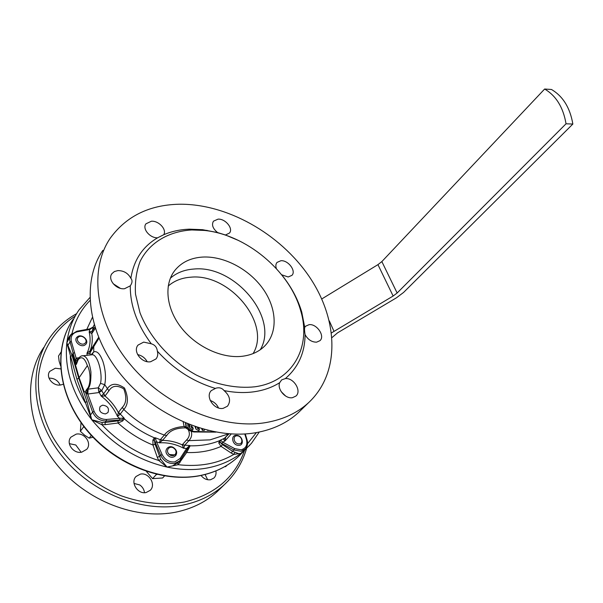 <?xml version="1.0" encoding="UTF-8"?>
<svg xmlns="http://www.w3.org/2000/svg" width="603" height="603" viewBox="0 0 603 603"><rect width="100%" height="100%" fill="white"/><g stroke="black" fill="none" stroke-linecap="round" stroke-linejoin="round"><path stroke-width="0.9" d="M85.008 343.258C88.762 340.288 81.887 333.919 78.42 337.152C74.614 340.1 81.548 346.537 85.008 343.258M77.229 336.964C81.556 332.931 90.133 340.876 85.453 344.592C81.134 348.692 72.466 340.65 77.229 336.964M174.373 448.67C170.174 444.501 164.687 450.381 169.172 454.308C173.423 458.491 178.85 452.544 174.373 448.67M168.064 455.521C162.456 450.599 169.33 443.265 174.569 448.466C180.154 453.305 173.378 460.745 168.064 455.521M237.311 435.833C232.23 435.306 233.632 443.755 238.667 443.868C243.755 444.351 242.308 435.954 237.311 435.833M238.358 445.368C232.057 445.225 230.316 434.665 236.662 435.328C242.896 435.479 244.712 445.964 238.358 445.368M77.274 360.632L76.325 364.476L75.729 360.134L77.252 360.662M90.963 354.888L93.774 351.873C97.083 350.69 100.151 353.946 102.977 361.642C105.525 369.888 106.113 377.568 104.741 384.684L101.741 390.736L99.043 392.538L87.639 394.038L87.028 393.767L86.674 389.425L87.586 388.385C90.661 384.495 91.091 372.277 87.375 365.637C84.616 357.843 81.563 355.845 78.202 359.652L76.325 364.476L73.121 353.26L72.45 354.278L73.121 353.26L69.556 339.873L69.85 337.213L70.958 334.861L76.867 331.22M81.993 355.845L83.01 355.762C86.711 356.365 89.35 361.732 90.917 371.87C91.091 380.908 90.171 386.417 88.174 388.392L87.473 389.236L98.289 387.819L100.49 383.365C102.894 373.438 97.528 354.609 92.402 354.73L91.385 354.843M292.447 397.694C285.438 399.133 276.875 389.025 279.702 382.671L281.676 379.867L285.332 378.594C293.721 377.538 301.982 391.038 295.945 396.058L292.447 397.694M223.185 408.344C214.133 410.274 204.96 396.488 211.314 390.586L215.942 388.189C219.326 387.239 222.04 388.046 224.082 390.586C229.962 395.817 231.092 401.018 227.474 406.203L223.185 408.344M151.263 343.785C154.896 344.826 156.923 347.29 157.345 351.18C158.174 354.172 157.722 356.765 155.996 358.943L150.607 361.755C141.592 363.375 132.494 351.195 138.072 345.059L143.687 342.105L151.263 343.785C137.069 324.572 130.082 305.254 130.286 285.837L124.542 288.724C116.108 289.839 107.342 279.34 111.917 273.664L114.427 271.523L117.917 270.589C123.803 270.626 128.122 273.212 130.866 278.33C133.76 260.074 142.655 246.574 157.564 237.823C149.838 238.14 142.014 228.658 145.941 223.819L151.406 221.218C158.83 220.645 167.001 229.547 163.752 234.718C171.591 231.364 180.131 229.517 189.357 229.17L202.525 229.683L217.615 232.57C212.806 228.635 211.427 224.836 213.47 221.173L218.067 219.138C225.424 218.618 233.58 228.582 229.464 233.06L225.462 234.997L238.803 240.605M163.752 234.718L157.564 237.823M225.462 234.997L217.615 232.57M276.4 268.629C275.503 266.074 275.714 263.993 277.041 262.403L280.908 260.722C288.174 260.021 296.472 271.011 291.912 275.367L288.174 276.981L281.669 274.787M102.593 405.163L100.113 406.52C98.628 410.779 100.415 413.243 105.48 413.914L107.922 412.595C109.444 408.337 107.666 405.864 102.593 405.163M316.613 342.165C311.781 342.18 307.937 339.67 305.08 334.635C304.5 331.137 304.387 328.71 304.734 327.369L305.578 326.231L309.083 324.67C316.726 323.54 325.334 336.067 319.974 340.665L316.613 342.165M170.37 278.179C176.724 272.707 184.593 269.654 193.962 269.036C234.793 264.823 279.37 317.924 260.308 349.71M168.199 286.078C174.222 280.802 181.699 277.847 190.623 277.207C229.374 272.986 271.523 323.51 253.102 353.592M202.698 257.059C190.752 257.813 181.45 262.297 174.78 270.521C163.835 284.45 166.051 308.223 181.156 327.542C196.209 346.891 222.115 358.823 242.534 356.245C251.896 355.016 259.418 351.466 265.116 345.594C278.217 331.876 276.709 307.892 262.765 288.498C248.843 269.074 224.022 255.913 202.698 257.059M279.702 382.671C272.42 387.269 264.008 390.284 254.466 391.716C244.893 393.103 234.763 392.726 224.082 390.586M266.224 422.515C283.342 419.484 297.46 412.874 308.585 402.676C340.868 372.571 338.283 318.995 309.038 276.317C279.769 233.527 226.766 203.467 178.85 204.236C149.137 204.997 126.329 216.251 110.402 237.989C88.792 269.217 94.905 321.655 129.803 363.873C164.551 406.136 222.688 430.18 266.224 422.515M281.985 275.179C291.279 286.772 297.874 299.096 301.764 312.15L304.734 327.369M305.08 334.635C304.922 352.687 298.342 367.34 285.332 378.594M191.814 229.954L204.538 230.444C246.197 234.65 289.455 270.604 300.535 310.221C311.736 346.114 293.344 381.691 254.805 386.802C236.602 388.769 216.198 384.782 196.548 375.156C170.694 361.091 149.536 337.597 139.964 312.656L135.517 294.241C134.778 282.257 136.331 271.26 140.175 261.25C149.619 242.391 168.885 231.281 191.814 229.954M301.334 409.739L298.274 412.716C287.171 422.899 273.129 429.54 256.147 432.637C212.957 440.476 155.582 416.959 121.429 375.247C87.133 333.58 81.322 281.548 102.887 250.343M285.649 396.058L281.186 391.656M187.141 449.529L189.659 445.489L184.744 445.195L183.659 448.24L182.212 444.833L186.538 439.994C189.659 436.889 190.179 433.384 188.113 429.487L185.769 427.881C176.445 427.829 170.099 430.376 166.737 435.509L162.712 440.145L159.433 442.843L156.456 441.728L162.086 454.526C164.996 459.946 169.247 462.411 174.84 461.913L180.124 458.476L186.613 448.459L189.659 445.489L190.118 445.821L186.674 452.521L178.111 464.694L167.031 467.076L172.511 465.9L178.156 462.471L179.513 460.994L174.757 463.458C168.569 464.009 163.873 461.295 160.662 455.303L154.391 440.484L155.054 444.162L160.677 459.282L167.031 467.076L158.785 460.511L157.383 457.549L153.004 445.059L152.883 440.145L154.33 437.793L155.363 437.786L156.456 441.728L155.039 442.504M243.062 451.263L240.808 453.433L233.806 454.406L231.228 453.072L232.554 451.285L238.66 453.675L240.808 453.433L242.082 452.242M105.276 395.772L103.603 393.857L107.228 388.89C110.96 383.071 116.718 382.784 124.497 388.023C128.567 397.46 128.341 404.598 123.803 409.445L120.027 414.389L117.464 416.356L118.346 412.55L122.281 407.394C126.351 403.309 126.856 397.136 123.781 388.867C116.99 384.918 112.03 385.566 108.917 390.819L105.043 396.02L101.168 396.088L103.603 393.857L101.741 390.736M166.737 435.509L164.333 435.072C167.8 430.158 174.395 427.286 184.126 426.464L183.206 422.047M215.897 470.943C216.387 473.852 215.723 476.227 213.899 478.058L210.583 479.739C206.927 480.237 203.754 478.812 201.055 475.465M146.175 492.508C137.793 494.671 129.984 482.219 136.074 476.46L140.326 474.146C148.768 472.074 156.441 484.624 150.215 490.337L146.175 492.508M81.707 452.175C73.408 454.082 65.584 443.122 70.913 437.152L76.159 434.137C84.518 432.306 92.251 443.326 86.742 449.31L81.707 452.175M63.187 384.254L60.715 384.97C52.943 386.425 45.331 376.965 49.725 371.41L55.325 368.207L60.715 368.908M220.208 488.694L217.216 491.603C206.399 501.568 193.096 508.306 177.29 511.834C137.092 520.736 85.769 501.153 56.2 463.813C26.509 426.517 22.891 378.089 43.763 347.464M207.651 479.739L205.088 474.531M144.494 492.681C144.117 489.53 142.557 486.96 139.798 484.955L134.032 483.448M81.164 452.258L75.79 444.999L69.345 443.657M60.119 385.031C57.926 380.38 54.247 378.089 49.077 378.149M201.726 428.786L202.291 430.293L204.251 430.414L204.621 429.592M202.819 429.095L202.291 430.293M207.455 430.323L208.223 430.512M195.794 426.924L195.952 429.148L198.862 430.783L199.42 429.547L197.603 428.522L197.392 427.738L198.892 427.926M198.817 427.919L199.42 429.547M195.666 428.364L195.033 426.66M191.159 426.298L192.606 426.962L193.239 428.695L191.347 427.497L191.573 425.424M189.937 424.814L189.659 428.024L192.696 429.939L193.239 428.695M189.35 427.188L188.701 424.331M187.684 423.924L188.136 427.821L189.244 429.276L193.495 431.462L214.811 431.929M191.257 431.349C192.229 434.853 191.437 437.951 188.89 440.635L184.744 445.195L182.407 444.562M98.915 338.275L89.666 353.252L88.656 353.757L86.975 353.207L90.051 350.946L98.575 337.446M186.734 427.874L185.769 427.881L184.126 426.464L186.184 426.879M87.028 393.767L85.302 391.822L84.239 391.867L85.302 391.792L86.674 389.425L87.473 389.236L87.639 394.038M231.228 453.072L221.082 446.393L218.746 442.964L219.552 440.695L220.472 440.13L222.643 442.142L221.851 443.507L220.291 442.398L222.394 444.607L232.554 451.285L233.858 449.966L221.851 443.507M88.121 389.139L87.812 394.03L94.091 411.321C96.51 416.643 100.611 419.349 106.392 419.454L124.045 418.015L124.414 418.904L122.567 421.03L118.007 422.997L105.11 424.663L101.862 424.716L91.731 419.741L102.269 422.545L105.133 422.477L105.11 424.663M89.643 328.906L93.352 326.962L89.892 329.487L89.289 328.974M76.898 379.189L78.767 378.209L87.013 401.538L91.731 419.741L76.898 379.189L66.865 342.783L72.119 355.529L78.767 378.209L79.121 377.697L72.45 354.278M106.392 419.454L106.234 421.037L105.133 422.477L118.052 420.841L121.731 419.884L106.234 421.037C99.842 420.932 95.304 417.932 92.636 412.053L85.302 391.792M70.581 335.456L66.865 342.783C67.664 338.969 69.39 335.871 72.036 333.497L72.3 333.369M218.527 407.952C216.824 404.312 214.05 401.809 210.206 400.452M147.17 361.649C145.022 357.873 141.833 355.514 137.605 354.579M120.314 288.309L113.176 283.727M95.259 328.401L91.807 333.587L89.176 331.936L92.101 331.258L93.375 327.21L91.015 328.597M188.34 447.78L187.126 449.559L186.613 448.459L183.659 448.24C175.759 444.125 167.687 442.323 159.433 442.843L160.323 439.715L155.363 437.786L154.707 438.426L154.391 440.484L152.883 440.145M225.68 437.356L224.964 441.012L223.796 439.587L224.399 438.328L220.472 440.13L219.952 440.868L220.291 442.398L218.746 442.964M87.375 365.637L79.121 377.697L84.239 391.867M180.124 458.476L180.644 459.569L187.126 449.559L180.659 459.539M98.696 391.422L98.289 387.819L101.583 390.382L98.696 391.422L101.168 396.088C108.487 401.606 113.922 408.367 117.464 416.356L119.824 418.625L119.665 420.193M122.567 421.03L121.731 419.884L124.045 418.015L118.535 412.248M75.729 360.134L76.121 358.092L77.659 359.772M130.866 278.33C132.547 280.289 132.381 282.754 130.376 285.716L130.286 285.837M215.309 388.407C193.088 381.631 173.77 369.217 157.345 351.18M225.522 437.522L224.308 438.411M160.217 439.768L162.448 440.401C169.149 440.409 175.737 441.878 182.212 444.833L184.737 445.263M103.52 393.887L105.043 396.02C110.673 400.739 115.113 406.256 118.346 412.55L120.027 414.389M92.063 331.288L91.807 333.587C92.794 339.7 92.206 345.489 90.051 350.946L89.877 352.823M92.839 327.602L94.174 324.851M72.089 333.557L72.036 333.497C75.134 320.479 81.103 309.505 89.953 300.558M89.839 414.894L90.601 414.826L92.636 412.053L94.091 411.321M72.119 355.529L70.265 356.516C71.297 371.998 76.242 387.337 85.113 402.518L87.013 401.538M67.559 345.911L69.925 342.097L71.35 341.449L76.121 358.092L78.963 357.76M102.269 422.545L101.862 424.716C118.143 441.75 137.122 453.682 158.785 460.511L160.677 459.282M118.052 420.841L118.007 422.997C128.529 432.502 140.198 439.858 153.004 445.059L155.054 444.162M123.623 418.806L124.414 418.904C133.519 426.834 143.491 433.127 154.33 437.793L154.707 438.426M157.383 457.549L162.086 454.526M177.636 462.961L178.111 464.694C199.525 467.099 218.09 463.669 233.806 454.406L234.793 452.469M179.242 461.287L180.041 462.471M185.905 451.443L186.674 452.521C199.322 452.966 210.794 450.923 221.082 446.393L222.394 444.607M188.196 447.984L188.912 448.202M189.365 446.197L190.118 445.821C200.829 446.016 210.643 444.305 219.552 440.695L219.952 440.868M93.721 345.481L93.774 351.873L91.799 354.798M108.917 390.819L104.741 384.684L100.49 383.365M188.136 427.821L186.35 427.21L185.905 423.2M185.483 423.02L185.98 426.374M332.042 337.529L337.59 332.826L396.397 297.837L403.588 292.432L572.85 124.052C570.069 107.749 562.938 96.224 551.459 89.478L544.645 89.025C556.117 95.802 563.247 107.387 566.036 123.788L397.136 293.005L393.133 296.028L331.552 332.864M321.753 298.96L377.945 264.642L381.85 261.581L544.645 89.025M572.85 124.052L566.036 123.788M60.526 365.667L59.124 361.174L58.514 356.049L61.054 352.046M164.513 475.948L162.629 477.991L152.589 478.639L146.393 471.425M152.589 478.639L156.245 474.599L157.074 474.463M156.011 474.207L156.245 474.599M226.999 465.29L225.612 466.677L224.761 466.616M83.674 426.313L83.576 426.901L84.548 427.452M92.99 437.243L89.199 438.147L84.488 435.102L80.357 431.281L81.021 422.695M80.357 431.281L83.576 426.901M89.199 438.147L91.272 435.404M78.202 359.652L78.367 358.551L79.317 358.039M87.586 388.385L88.159 388.407M245.391 448.941L241.049 451.285L233.858 449.966L234.642 448.602L241.147 449.8C245.918 448.421 247.697 445.029 246.491 439.625L244.773 433.956M162.712 440.145L160.323 439.715L164.333 435.072C149.235 429.524 135.728 420.977 123.803 409.445L122.281 407.394M176.197 454.986L168.991 454.504M244.501 450.531C235.08 477.29 215.067 494.452 184.465 502.005C164.182 505.57 143.092 503.497 121.18 495.794C92.741 484.217 67.649 462.524 52.476 436.414C42.052 416.545 37.333 395.643 38.524 376.023C41.494 350.283 55.069 329.019 75.111 316.168M228.236 480.825L224.422 484.593C213.575 494.581 200.188 501.327 184.277 504.817C143.793 513.65 91.92 493.729 61.951 455.996C31.861 418.309 28.07 369.533 49.024 338.833C56.23 328.236 65.418 319.854 76.581 313.703M249.77 445.218L240.808 453.433C231.469 460.586 220.419 465.418 207.658 467.92C194.829 470.348 181.292 470.061 167.031 467.076C137.235 460.187 112.143 444.411 91.731 419.741C72.45 394.535 64.159 368.885 66.865 342.783C68.395 330.429 72.428 319.5 78.955 310.01L89.832 297.618M241.313 453.697L238.517 456.479C228.311 466.051 215.565 472.39 200.271 475.503C162.388 483.131 113.741 463.745 85.573 428.198C57.285 392.696 53.577 347.283 73.257 319.138M186.538 439.994L188.89 440.635L210.048 439.866L228.771 433.798M298.711 304.658L299.209 304.613M90.096 354.986L90.254 350.637M87.118 355.31L86.975 353.207C90.179 346.635 90.91 339.549 89.176 331.936L89.892 329.487L77.47 331.74C72.39 333.09 70.355 336.323 71.35 341.449M229.065 433.821L224.399 438.328L228.703 433.828M92.003 333.331L92.101 331.258L94.844 327.082M180.591 459.652L179.513 460.994L180.591 459.652M256.396 432.592L247.531 443.695M86.764 329.434L92.312 317.555M231.273 433.964L224.964 441.012L222.643 442.142L234.642 448.602M246.491 439.625L247.064 439.828M77.47 331.74L76.943 331.205L89.365 328.959L92.643 327.723M74.553 352.612L73.121 353.26M76.483 358.039L77.689 359.727M192.952 431.846L194.204 431.582M189.975 430.753L192.794 431.808L193.495 431.462M187.985 429.351L189.719 430.61L190.91 430.489M186.598 427.648L187.714 429.095L189.244 429.276M186.455 427.429L188.181 427.896M329.328 320.902L333.987 331.296M377.945 264.642L393.133 296.028M381.85 261.581L397.136 293.005M78.315 358.634L77.207 360.775M78.367 358.551C80.056 356.448 81.601 355.521 83.01 355.762L91.905 354.79M210.96 390.993L211.314 390.586M137.688 345.594L138.072 345.059M111.593 274.184L111.917 273.664M145.677 224.226L145.941 223.819M206.678 230.708L206.972 230.293M174.78 270.521L173.174 272.775M204.538 230.444L202.525 229.683M300.535 310.221L301.764 312.15M308.585 402.676L298.274 412.716M136.074 476.46L135.735 476.852M70.913 437.152L70.543 437.665M49.725 371.41L49.401 371.915M217.216 491.603L224.422 484.593C235.178 474.478 242.564 462.441 246.582 448.474M259.26 432.042L251.436 443.333L238.517 456.479C228.19 466.157 215.346 472.556 199.992 475.677M199.857 475.707C163.307 482.95 117.133 465.546 88.701 432.509C60.217 399.495 53.154 355.778 69.096 326.012M197.422 428.032L197.603 428.522M191.151 426.969L191.347 427.497M296.955 300.196L297.362 300.158M241.63 452.687L244.999 449.333C247.449 446.77 248.135 443.567 247.042 439.745L245.27 433.919M242.089 452.235L241.599 452.725M215.889 432.125L193.751 431.974"/></g></svg>
